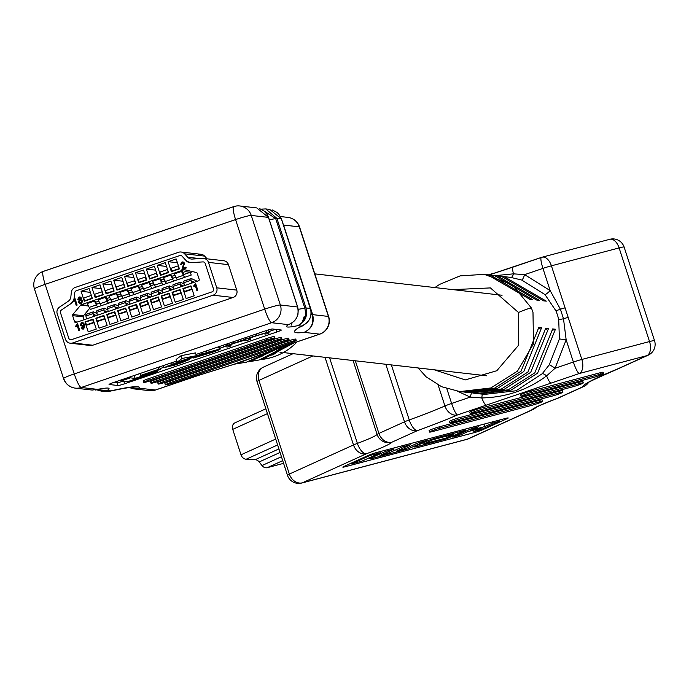 <?xml version="1.0" encoding="UTF-8"?>
<svg xmlns="http://www.w3.org/2000/svg" width="689" height="689" viewBox="0 0 689 689"><rect width="100%" height="100%" fill="white"/><g stroke="black" fill="none" stroke-linecap="round" stroke-linejoin="round"><path stroke-width="1.03" d="M311.101 314.795A99.147 7.837 162 0 0 312.255 314.658A5.925 0.465 -18 0 1 312.668 314.632L328.412 316.432L299.31 226.853L283.567 225.053L312.668 314.632C314.52 322.969 311.661 328.877 304.099 332.365C311.419 328.894 314.141 322.986 312.255 314.658L311.195 311.376M301.636 326.009L300.714 326.982L303.935 324.993L301.3 326.112C309.206 322.719 312.272 316.828 310.489 308.448L281.379 218.869L269.657 209.378L265.696 208.922L276.892 218.361L305.994 307.94C307.845 316.311 305.055 322.228 297.622 325.69C304.357 322.323 306.743 316.458 304.771 308.112L275.669 218.534L261.226 209.163M267.823 330.074L269.175 332.933L265.859 334.062L263.293 333.769L253.75 336.602L248.083 339.048L250.417 339.315L249.969 337.937M133.959 375.565L140.048 373.61M114.004 382.352L117.078 382.705A5.925 0.465 162 0 0 122.909 381.224M160.089 368.581L163.543 367.401M189.268 358.659L192.412 357.582M220.041 348.186L224.554 346.653M230.651 344.578L242.666 340.495M249.986 338.006L261.372 334.131M268.753 331.624L275.462 329.342M233.829 364.309L255.541 356.471M261.708 354.155L235.474 364.007M237.214 363.732L246.412 362.164L274.833 349.444M279.148 347.971L249.866 361.579L248.143 361.846M294.117 342.881L262.518 359.417L260.812 359.684M249.866 361.579L259.09 360.002L290.207 344.207M282.593 346.8L270.097 355.309L273.128 354.792L286.495 345.473M301.911 323.184L304.116 316.699M266.057 352.553L258.005 357.358L261.028 356.85L270.768 350.813M291.146 325.199L292.127 322.857M245.697 360.201A68.874 67.651 96.5 0 1 242.916 361.363A68.874 67.651 96.5 0 1 240.117 362.38A68.874 67.651 96.5 0 1 237.731 363.146A68.874 67.651 96.5 0 1 235.285 363.826M243.217 362.707L241.882 362.922M255.886 360.554L255.171 360.666M297.097 341.865A58.479 57.445 96.5 0 1 265.144 358.969L262.518 359.417M237.731 363.146L198.88 375.272A13.995 2.386 -108.8 0 1 198.682 375.29L240.117 362.38L276.332 348.875A13.995 2.386 71.2 0 0 276.53 348.858L276.53 348.858A13.995 2.386 71.2 0 0 276.694 348.755M274.162 336.783A6.959 0.551 162 0 0 274.231 336.663A6.959 0.551 162 0 0 274.101 336.602L274.05 336.594A6.959 0.551 162 0 0 266.255 338.652L148.66 378.649A6.959 0.551 162 0 0 143.338 380.948A6.959 0.551 162 0 0 143.467 381.008M288.527 338.42A6.959 0.551 162 0 0 288.596 338.299A6.959 0.551 162 0 0 288.467 338.239L288.415 338.239A6.959 0.551 162 0 0 280.621 340.297L163.026 380.294A6.959 0.551 162 0 0 157.703 382.593A6.959 0.551 162 0 0 157.833 382.653M295.71 339.238A6.959 0.551 162 0 0 295.779 339.117A6.959 0.551 162 0 0 295.65 339.057L295.598 339.057A6.959 0.551 162 0 0 287.804 341.115L170.209 381.112A6.959 0.551 162 0 0 164.886 383.411A6.959 0.551 162 0 0 165.007 383.472M281.345 337.601A6.959 0.551 162 0 0 281.413 337.481A6.959 0.551 162 0 0 281.284 337.421L281.233 337.412A6.959 0.551 162 0 0 273.438 339.479L155.843 379.475A6.959 0.551 162 0 0 150.521 381.775A6.959 0.551 162 0 0 150.65 381.827M176.634 361.053L113.573 382.498A5.925 0.465 162 0 0 109.043 384.453A5.925 0.465 162 0 0 109.155 384.505L117.991 385.513A5.925 0.465 162 0 0 124.623 383.764L276.797 332.003A5.925 0.465 162 0 0 281.327 330.048A5.925 0.465 162 0 0 281.224 329.997L272.379 328.989A5.925 0.465 162 0 0 265.747 330.746L195.986 354.473M196.382 355.696L195.469 352.889L181.164 355.653L176.117 359.469L177.03 362.276L196.382 355.696L182.077 358.461L181.164 355.653M207.096 258.823L204.616 256.11A5.831 5.727 -83.5 0 0 198.613 254.56M70.261 343.208A5.831 5.727 96.5 0 1 65.481 339.264L57.221 313.831A5.831 5.727 96.5 0 1 59.512 307.113L68.28 301.222A5.831 5.727 -83.5 0 0 70.838 296.976L71.329 292.36A5.831 5.727 96.5 0 1 75.23 287.442L178.606 252.277A5.831 5.727 96.5 0 1 184.609 253.828L187.709 257.221A5.831 5.727 -83.5 0 0 192.24 259.064L202.712 258.409A5.831 5.727 96.5 0 1 208.474 262.38L216.742 287.813A5.831 5.727 96.5 0 1 213.099 295.193L72.724 342.941A5.831 5.727 96.5 0 1 70.261 343.208L90.268 345.49A5.831 5.727 -83.5 0 0 92.731 345.232L233.106 297.484A5.831 5.727 -83.5 0 0 236.749 290.103L228.481 264.671A5.831 5.727 -83.5 0 0 222.719 260.7M170.665 382.516A6.959 0.551 162 0 0 165.343 384.815A6.959 0.551 162 0 0 165.463 384.875L165.524 384.884A6.959 0.551 162 0 0 173.318 382.817L290.904 342.821A6.959 0.551 162 0 0 296.236 340.521A6.959 0.551 162 0 0 296.106 340.469L296.046 340.461A6.959 0.551 162 0 0 288.26 342.519L170.665 382.516L170.209 381.112M163.482 381.697A6.959 0.551 162 0 0 158.16 383.997A6.959 0.551 162 0 0 158.289 384.057L158.341 384.057A6.959 0.551 162 0 0 166.135 381.999L283.73 342.002A6.959 0.551 162 0 0 289.053 339.703A6.959 0.551 162 0 0 288.924 339.643L288.872 339.643A6.959 0.551 162 0 0 281.078 341.701L163.482 381.697L163.026 380.294M156.3 380.879A6.959 0.551 162 0 0 150.977 383.179A6.959 0.551 162 0 0 151.106 383.23L151.158 383.239A6.959 0.551 162 0 0 158.952 381.181L276.547 341.184A6.959 0.551 162 0 0 281.87 338.885A6.959 0.551 162 0 0 281.741 338.824L281.689 338.816A6.959 0.551 162 0 0 273.895 340.883L156.3 380.879L155.843 379.475M149.117 380.052A6.959 0.551 162 0 0 143.794 382.352A6.959 0.551 162 0 0 143.923 382.412L143.975 382.421A6.959 0.551 162 0 0 151.769 380.362L269.365 340.366A6.959 0.551 162 0 0 274.687 338.066A6.959 0.551 162 0 0 274.558 338.006L274.506 337.998A6.959 0.551 162 0 0 266.712 340.056L149.117 380.052L148.66 378.649M182.077 358.461L177.03 362.276M92.214 390.06L101.8 388.682M97.02 389.733L107.191 390.465L101.137 391.085L105.15 391.541L110.869 390.878L109.508 391.292C135.044 385.823 132.443 387.786 131.987 387.433L130.505 387.132M129.394 387.58L139.781 388.251L133.795 388.88L149.453 390.663A13.995 13.995 0 0 0 155.542 390.008A13.995 2.386 -108.8 0 1 155.352 390.026L198.682 375.29M291.662 323.175L288.45 324.64C296.322 321.229 299.362 315.338 297.562 306.975L268.46 217.397L256.739 207.906M261.028 356.85L260.726 355.912M273.128 354.792L272.81 353.827M121.049 381.008L130.316 377.856L135.13 378.407L155.972 371.319L157.523 371.492L127.413 381.732L121.049 381.008L120.739 380.061M157.523 371.492L157.195 370.484M135.13 378.407L134.217 375.591M130.316 377.856L130.014 376.909M140.642 375.436L142.141 375.6L160.356 369.407L158.866 369.235L140.642 375.436L140.013 373.507M158.866 369.235L158.237 367.306M160.356 369.407L159.538 366.867M189.105 358.168L189.57 359.58L168.013 366.626L167.194 366.539L172.181 364.352L187.641 359.451L177.702 362.225L163.844 367.659L174.575 365.136L182.068 362.586L189.337 359.486L188.924 358.237M186.366 360.58L186.082 359.985M187.641 359.451L187.417 358.745M162.992 365.695L163.844 367.659M192.696 357.849C191.998 357.557 195.09 356.256 201.989 353.965L220.084 348.927C220.781 349.228 217.681 350.529 210.791 352.82L193.557 357.953L192.464 357.755L192.257 357.1M219.309 346.541L220.308 349.03L219.395 346.214M211.256 352.415L216.725 350.055L208.276 352.07L196.055 356.73L211.256 352.415L210.868 351.209M250.417 339.315L247.093 340.444L244.716 340.168L233.829 343.38L228.602 345.611L231.073 345.887L230.626 344.517M231.073 345.887L227.758 347.015L223.822 346.567L252.553 336.766L266.54 332.632L269.175 332.933M245.982 339.332L245.439 337.653M227.448 345.542L226.931 343.949M227.37 345.577L226.853 343.975M226.905 345.516L226.448 344.112M223.822 346.567L223.365 345.155M73.223 300.731A9.327 9.164 -83.5 0 0 74.248 297.338L74.748 292.722A2.334 2.291 96.5 0 1 76.307 290.758L179.683 255.593A2.334 2.291 96.5 0 1 182.085 256.213L185.186 259.607A9.327 9.164 -83.5 0 0 192.438 262.561L202.902 261.906A2.334 2.291 96.5 0 1 205.21 263.491L213.478 288.924A2.334 2.291 96.5 0 1 212.023 291.878L71.639 339.625A2.334 2.291 96.5 0 1 68.745 338.153L60.486 312.72A2.334 2.291 96.5 0 1 61.399 310.033L70.166 304.142A9.327 9.164 -83.5 0 0 73.094 300.972M99.793 303.117L96.925 304.107A2.92 0.5 -108.8 0 1 96.882 304.116A2.92 0.5 -108.8 0 1 96.176 303.143L95.194 301.153L94.471 301.067L87.288 303.513L89.191 307.389A5.831 0.99 71.2 0 0 90.595 309.318A5.831 0.99 71.2 0 0 90.681 309.309L101.472 305.615M94.471 301.067L96.374 304.943A5.831 0.99 71.2 0 0 97.778 306.881A5.831 0.99 71.2 0 0 97.864 306.872L90.681 309.309M110.671 299.414L107.803 300.404A2.92 0.5 -108.8 0 1 107.76 300.413A2.92 0.5 -108.8 0 1 107.062 299.448L106.08 297.45L105.348 297.364L98.165 299.81L100.069 303.685A5.831 0.99 71.2 0 0 101.481 305.615A5.831 0.99 71.2 0 0 101.559 305.615A5.831 0.99 71.2 0 0 101.559 305.606L112.35 301.92A5.831 0.99 71.2 0 0 112.445 301.911L123.236 298.216A5.831 0.99 71.2 0 0 123.322 298.208L134.114 294.513M105.348 297.364L107.251 301.248A5.831 0.99 71.2 0 0 108.664 303.177A5.831 0.99 71.2 0 0 108.741 303.169L101.559 305.615M121.557 295.71L118.689 296.709A2.92 0.5 -108.8 0 1 118.646 296.709A2.92 0.5 -108.8 0 1 117.94 295.745L116.958 293.747L116.234 293.669L109.051 296.106L110.955 299.991A5.831 0.99 71.2 0 0 112.359 301.92M116.234 293.669L118.138 297.545A5.831 0.99 71.2 0 0 119.541 299.474A5.831 0.99 71.2 0 0 119.628 299.465L112.445 301.911M132.434 292.007L129.566 293.006A2.92 0.5 -108.8 0 1 129.523 293.006A2.92 0.5 -108.8 0 1 128.826 292.041L127.844 290.052L127.112 289.966L119.929 292.403L121.832 296.287A5.831 0.99 71.2 0 0 123.245 298.216M127.112 289.966L129.015 293.841A5.831 0.99 71.2 0 0 130.428 295.77A5.831 0.99 71.2 0 0 130.505 295.762L123.322 298.208M143.321 288.312L140.453 289.302A2.92 0.5 -108.8 0 1 140.41 289.311A2.92 0.5 -108.8 0 1 139.703 288.338L138.722 286.348L137.998 286.262L130.815 288.708L132.719 292.584A5.831 0.99 71.2 0 0 134.122 294.513A5.831 0.99 71.2 0 0 134.209 294.504L145 290.81A5.831 0.99 71.2 0 0 145.086 290.81A5.831 0.99 71.2 0 0 145.086 290.801L155.878 287.115A5.831 0.99 71.2 0 0 155.972 287.106L166.764 283.412A5.831 0.99 71.2 0 0 166.85 283.403L177.641 279.708A5.831 0.99 71.2 0 0 177.736 279.7L191.197 275.075L190.353 272.465L190.784 272.319L185.134 271.673L182.723 272.491M137.998 286.262L139.901 290.138A5.831 0.99 71.2 0 0 141.305 292.076A5.831 0.99 71.2 0 0 141.391 292.067L134.209 294.504M154.198 284.609L151.33 285.599A2.92 0.5 -108.8 0 1 151.287 285.608A2.92 0.5 -108.8 0 1 150.59 284.643L149.608 282.645L148.876 282.559L141.693 285.005L143.596 288.88A5.831 0.99 71.2 0 0 145.009 290.81M148.876 282.559L150.779 286.443A5.831 0.99 71.2 0 0 152.191 288.372A5.831 0.99 71.2 0 0 152.269 288.364L145.086 290.81M165.084 280.905L162.216 281.904A2.92 0.5 -108.8 0 1 162.173 281.904A2.92 0.5 -108.8 0 1 161.467 280.94L160.485 278.942L159.762 278.864L152.579 281.301L154.482 285.186A5.831 0.99 71.2 0 0 155.886 287.115M159.762 278.864L161.665 282.74A5.831 0.99 71.2 0 0 163.069 284.669A5.831 0.99 71.2 0 0 163.155 284.66L155.972 287.106M175.962 277.202L173.094 278.201A2.92 0.5 -108.8 0 1 173.051 278.201A2.92 0.5 -108.8 0 1 172.353 277.236L171.372 275.238L170.639 275.161L163.457 277.598L165.36 281.482A5.831 0.99 71.2 0 0 166.772 283.412M170.639 275.161L172.543 279.036A5.831 0.99 71.2 0 0 173.955 280.966A5.831 0.99 71.2 0 0 174.033 280.957L166.85 283.403M190.388 272.276L183.98 274.498A2.92 0.5 -108.8 0 1 183.937 274.506A2.92 0.5 -108.8 0 1 183.231 273.533L182.249 271.544L181.526 271.457L174.343 273.903L176.246 277.779A5.831 0.99 71.2 0 0 177.65 279.708M181.526 271.457L183.429 275.333A5.831 0.99 71.2 0 0 184.833 277.271A5.831 0.99 71.2 0 0 184.919 277.262L177.736 279.7M76.04 322.469L198.458 280.836A1.163 1.145 -83.5 0 0 199.19 279.355L197.209 273.275A1.163 1.145 -83.5 0 0 196.382 272.508L184.583 269.769A1.163 1.145 -83.5 0 0 183.963 269.795L81.19 304.753A1.163 1.145 -83.5 0 0 80.682 305.106L72.827 314.528A1.163 1.145 -83.5 0 0 72.612 315.657L74.593 321.737A1.163 1.145 -83.5 0 0 76.04 322.469M192.731 271.655L190.784 272.319M89.682 308.31L83.49 315.751A1.163 1.145 -83.5 0 0 83.274 316.871L84.187 319.696M85.78 321.978L84.971 321.892L88.209 331.84L96.262 329.101L93.024 319.153L84.971 321.892M96.667 318.284L95.857 318.189L99.087 328.136L107.139 325.397L103.91 315.45L95.857 318.189M107.544 314.58L106.735 314.485L109.973 324.441L118.026 321.703L114.787 311.747L106.735 314.485M118.43 310.877L117.621 310.782L120.851 320.738L128.903 317.999L125.674 308.043L117.621 310.782M129.308 307.173L128.498 307.087L131.737 317.035L139.789 314.296L136.551 304.349L128.498 307.087M137.628 307.647L137.12 307.587L136.224 304.822L136.68 304.874M140.194 303.479L139.385 303.384L142.614 313.331L150.667 310.593L147.437 300.645L139.385 303.384M148.505 303.944L148.006 303.892L147.11 301.127L147.558 301.179M151.072 299.775L150.262 299.681L153.501 309.637L161.553 306.898L158.315 296.942L150.262 299.681M159.392 300.24L158.883 300.189L157.988 297.424L158.444 297.476M161.958 296.072L161.148 295.977L164.378 305.933L172.431 303.194L169.201 293.238L161.148 295.977M170.269 296.546L169.77 296.485L168.874 293.721L169.322 293.772M172.836 292.369L172.026 292.282L175.264 302.23L183.317 299.491L180.079 289.544L172.026 292.282M181.155 292.842L180.647 292.782L179.751 290.017L180.208 290.069M183.722 288.674L182.912 288.579L186.142 298.526L194.195 295.788L190.965 285.84L182.912 288.579M193.953 286.719L193.704 285.935L195.616 283.498L197.769 290.129L196.821 290.405L195.142 285.229L193.953 286.719L195.254 285.246M82.551 322.142L84.902 324.691L83.748 329.006L82.818 329.109M82.094 327.533L83.438 328.214L84.049 325.251L82.835 326.62L80.286 325.113L81.569 322.237L82.499 322.133L84.79 324.674L83.645 328.998L82.758 329.101L81.285 327.904L82.094 327.533L83.541 328.222M84.153 325.26L82.086 326.724M92.36 298.501L89.122 288.545L81.069 291.283L84.308 301.239L92.36 298.501M103.238 294.797L100.008 284.841L91.956 287.58L95.185 297.536L103.238 294.797M114.124 291.094L110.886 281.146L102.833 283.885L106.072 293.833L114.124 291.094M125.002 287.399L121.772 277.443L113.719 280.182L116.949 290.138L125.002 287.399M135.888 283.696L132.65 273.74L124.597 276.478L127.835 286.435L135.888 283.696M146.766 279.992L143.536 270.036L135.483 272.775L138.713 282.731L146.766 279.992M157.652 276.289L154.414 266.342L146.361 269.08L149.599 279.028L157.652 276.289M168.529 272.594L165.3 262.638L157.247 265.377L160.477 275.333L168.529 272.594M179.416 268.891L176.177 258.935L168.125 261.674L171.363 271.63L179.416 268.891M73.241 301.438A5.831 5.727 96.5 0 1 71.527 303.229L61.399 310.033A2.334 2.291 -83.5 0 0 60.486 312.72L68.745 338.153A2.334 2.291 -83.5 0 0 71.639 339.625L212.023 291.878A2.334 2.291 -83.5 0 0 213.478 288.924L205.21 263.491A2.334 2.291 -83.5 0 0 202.902 261.906L190.819 262.655A5.831 5.727 96.5 0 1 186.288 260.812L182.085 256.213A2.334 2.291 -83.5 0 0 179.683 255.593L76.307 290.758A2.334 2.291 -83.5 0 0 74.748 292.722L74.076 298.983A5.831 5.727 96.5 0 1 73.947 299.715M73.318 301.679L73.068 300.895L74.98 298.449L77.134 305.089L76.186 305.356L74.507 300.189L73.318 301.679L74.619 300.206M80.053 296.907L81.56 298.096L81.009 299.724L82.783 301.024L81.345 303.746L80.243 303.875M81.207 299.732L82.68 301.007L81.242 303.737L80.182 303.866L78.486 302.411L79.054 300.301M184.54 263.172L182.714 268.185L185.901 267.099L186.288 267.961L181.913 269.399L183.705 263.465L182.163 262.793L181.422 264.421L180.449 264.61L181.93 262.027L182.99 261.889L184.643 263.189L182.818 268.193M182.826 262.724L182.275 262.81M183.041 261.898L184.643 263.189M75.928 326.87L75.669 326.086L77.59 323.641L79.743 330.272L78.796 330.548L77.116 325.38L75.928 326.87L77.228 325.389M98.94 301.377L95.668 302.101M109.818 297.682L106.545 298.406M120.704 293.979L117.431 294.703M131.582 290.276L128.309 290.999M142.468 286.572L139.195 287.296M153.346 282.878L150.073 283.601M164.232 279.174L160.959 279.898M175.109 275.471L171.837 276.194M90.362 292.343L81.069 291.283M101.24 288.648L91.956 287.58M112.126 284.945L102.833 283.885M123.004 281.241L113.719 280.182M133.89 277.538L124.597 276.478M144.768 273.843L135.483 272.775M155.654 270.14L146.361 269.08M166.531 266.436L157.247 265.377M177.417 262.733L168.125 261.674M74.868 298.44L77.134 305.089M77.03 305.072L76.186 305.356M78.598 299.035L79.924 299.655L80.622 298.389L79.304 297.786L78.598 299.035L80.027 299.663M79.364 299.724L79.924 299.655M79.829 297.717L78.71 299.052M79.175 300.301L77.762 299.319L79.046 297.019L80.002 296.899L81.448 298.087L80.906 299.715M79.313 302.109L81.001 302.971L81.836 301.282L80.148 300.421L79.313 302.109L81.104 302.979M80.346 303.039L81.001 302.971M80.785 300.344L80.148 300.421L79.424 302.118M79.881 297.726L79.416 297.794M80.837 300.352L80.251 300.438M182.766 262.716L181.422 264.421M181.31 264.412L180.449 264.61M185.901 267.099L186.288 267.961M186.185 267.952L181.913 269.399M77.478 323.623L79.743 330.272M79.631 330.264L78.796 330.548M82.938 326.638L82.146 326.732M82.956 328.274L83.438 328.214M83.627 323.959L81.948 322.96L81.138 324.881L82.835 325.768L83.627 323.959M82.516 322.891L81.948 322.96L81.25 324.889L82.947 325.785M82.215 325.854L82.835 325.768M82.568 322.9L82.06 322.969M195.504 283.48L197.769 290.129M197.657 290.121L196.821 290.405M186.185 273.679L183.877 274.48M178.477 265.997L177.969 265.945L179.373 268.762M177.969 265.945L170.786 268.383L171.69 271.147L172.5 271.242M178.873 268.71L171.69 271.147M192.197 282.964L192.076 282.163A2.92 0.5 -108.8 0 1 192.145 281.293A2.92 0.5 -108.8 0 1 192.231 281.301L194.272 282.257M191.077 278.657L184.196 281A5.831 0.99 71.2 0 0 184.023 280.974A5.831 0.99 71.2 0 0 183.894 282.705L184.333 285.634M197.2 281.258L191.378 278.554A5.831 0.99 71.2 0 0 191.206 278.537A5.831 0.99 71.2 0 0 191.077 280.268L191.516 283.196M191.137 286.374L190.638 286.323L192.033 289.139M190.638 286.323L183.455 288.76L184.351 291.525L185.246 291.628A8.75 1.49 71.2 0 0 185.367 291.619A8.75 1.49 71.2 0 0 185.47 291.55M191.533 289.087L184.351 291.525M175.307 277.383L175.945 277.167L175.307 277.383A8.75 1.49 71.2 0 0 175.299 277.383L172.999 278.184M167.591 269.7L167.091 269.64L168.486 272.465M167.091 269.64L159.908 272.086L160.804 274.851L161.614 274.945M167.987 272.405L160.804 274.851M164.421 281.086L162.113 281.887M156.713 273.404L156.205 273.344L157.609 276.168M156.205 273.344L149.022 275.789L149.926 278.554L150.736 278.64M157.109 276.108L149.926 278.554M153.535 284.79L153.544 284.79A8.75 1.49 71.2 0 0 153.544 284.79A8.75 1.49 71.2 0 0 153.535 284.79L151.236 285.591M145.827 277.099L145.327 277.047L146.223 279.812L146.723 279.863M145.327 277.047L138.144 279.484L139.04 282.249L139.85 282.344M146.223 279.812L139.04 282.249M142.657 288.484L140.349 289.285M134.949 280.802L134.441 280.75L135.845 283.567M134.441 280.75L127.258 283.188L128.163 285.952L128.972 286.047M135.345 283.515L128.163 285.952M131.78 292.188L132.417 291.972L131.78 292.188A8.75 1.49 71.2 0 0 131.771 292.188L129.472 292.989M124.063 284.505L123.564 284.445L124.959 287.27M123.564 284.445L116.381 286.891L117.276 289.656L118.086 289.75M124.459 287.21L117.276 289.656M120.894 295.891L118.586 296.692M113.185 288.209L112.677 288.148L114.081 290.973M112.677 288.148L105.495 290.594L106.399 293.359L107.208 293.445M113.582 290.913L106.399 293.359M110.016 299.594L110.653 299.37L110.016 299.594A8.75 1.49 71.2 0 0 110.007 299.594L107.708 300.395M102.299 291.903L101.8 291.852L103.195 294.668M101.8 291.852L94.617 294.289L95.513 297.054L96.322 297.148M102.695 294.616L95.513 297.054M99.13 303.289L96.822 304.09M91.422 295.607L90.914 295.555L92.317 298.371M90.914 295.555L83.731 297.993L84.635 300.757L85.445 300.852M91.818 298.32L84.635 300.757M181.319 286.667L181.198 285.866A2.92 0.5 -108.8 0 1 181.259 284.996A2.92 0.5 -108.8 0 1 181.353 285.005L183.395 285.961M180.199 282.361L173.318 284.703A5.831 0.99 71.2 0 0 173.137 284.678A5.831 0.99 71.2 0 0 173.008 286.409L173.456 289.337M184.075 283.92L180.501 282.257A5.831 0.99 71.2 0 0 180.32 282.24A5.831 0.99 71.2 0 0 180.191 283.971L180.63 286.9M179.751 290.017L172.569 292.463L173.473 295.228L174.36 295.331A8.75 1.49 71.2 0 0 174.481 295.314A8.75 1.49 71.2 0 0 174.584 295.254M180.647 292.782L173.473 295.228M170.433 290.362L170.312 289.561A2.92 0.5 -108.8 0 1 170.381 288.7A2.92 0.5 -108.8 0 1 170.467 288.708L172.508 289.656M169.313 286.064L162.432 288.398A5.831 0.99 71.2 0 0 162.26 288.381A5.831 0.99 71.2 0 0 162.13 290.112L162.57 293.04M173.189 287.623L169.615 285.961A5.831 0.99 71.2 0 0 169.442 285.935A5.831 0.99 71.2 0 0 169.313 287.666L169.752 290.594M168.874 293.721L161.691 296.167L162.587 298.931L163.482 299.035A8.75 1.49 71.2 0 0 163.603 299.017A8.75 1.49 71.2 0 0 163.706 298.957M169.77 296.485L162.587 298.931M159.555 294.065L159.435 293.264A2.92 0.5 -108.8 0 1 159.495 292.403A2.92 0.5 -108.8 0 1 159.59 292.412L161.631 293.359M158.436 289.759L151.554 292.102A5.831 0.99 71.2 0 0 151.373 292.084A5.831 0.99 71.2 0 0 151.244 293.815L151.692 296.744M162.311 291.318L158.737 289.656A5.831 0.99 71.2 0 0 158.556 289.638A5.831 0.99 71.2 0 0 158.427 291.369L158.866 294.298M157.988 297.424L150.805 299.861L151.709 302.626L152.596 302.729A8.75 1.49 71.2 0 0 152.717 302.721A8.75 1.49 71.2 0 0 152.82 302.652M158.883 300.189L151.709 302.626M148.669 297.769L148.548 296.968A2.92 0.5 -108.8 0 1 148.617 296.098A2.92 0.5 -108.8 0 1 148.703 296.115L150.745 297.062M147.549 293.462L140.668 295.805A5.831 0.99 71.2 0 0 140.496 295.779A5.831 0.99 71.2 0 0 140.367 297.51L140.806 300.438M151.425 295.021L147.851 293.359A5.831 0.99 71.2 0 0 147.679 293.342A5.831 0.99 71.2 0 0 147.549 295.073L147.989 298.001M147.11 301.127L139.927 303.565L140.823 306.329L141.719 306.433A8.75 1.49 71.2 0 0 141.839 306.424A8.75 1.49 71.2 0 0 141.943 306.355M148.006 303.892L140.823 306.329M137.791 301.472L137.671 300.671A2.92 0.5 -108.8 0 1 137.731 299.801A2.92 0.5 -108.8 0 1 137.826 299.81L139.867 300.766M136.672 297.166L129.79 299.508A5.831 0.99 71.2 0 0 129.61 299.482A5.831 0.99 71.2 0 0 129.48 301.214L129.92 304.142M140.547 298.725L136.973 297.062A5.831 0.99 71.2 0 0 136.792 297.045A5.831 0.99 71.2 0 0 136.663 298.776L137.102 301.704M136.224 304.822L129.041 307.268L129.945 310.033L130.832 310.136A8.75 1.49 71.2 0 0 130.953 310.119A8.75 1.49 71.2 0 0 131.056 310.059M137.12 307.587L129.945 310.033M126.905 305.167L126.785 304.366A2.92 0.5 -108.8 0 1 126.854 303.504A2.92 0.5 -108.8 0 1 126.94 303.513L128.981 304.46M125.786 300.869L118.904 303.203A5.831 0.99 71.2 0 0 118.732 303.186A5.831 0.99 71.2 0 0 118.603 304.917L119.042 307.845M129.661 302.428L126.087 300.766A5.831 0.99 71.2 0 0 125.915 300.74A5.831 0.99 71.2 0 0 125.786 302.471L126.225 305.399M125.846 308.586L125.346 308.526L126.742 311.35M125.346 308.526L118.163 310.972L119.059 313.736L119.955 313.839A8.75 1.49 71.2 0 0 120.075 313.822A8.75 1.49 71.2 0 0 120.179 313.762M126.242 311.29L119.059 313.736M116.028 308.87L115.907 308.069A2.92 0.5 -108.8 0 1 115.967 307.208A2.92 0.5 -108.8 0 1 116.062 307.216L118.103 308.164M114.908 304.564L108.027 306.906A5.831 0.99 71.2 0 0 107.846 306.889A5.831 0.99 71.2 0 0 107.717 308.62L108.156 311.549M118.784 306.123L115.209 304.46A5.831 0.99 71.2 0 0 115.029 304.443A5.831 0.99 71.2 0 0 114.899 306.174L115.339 309.103M114.96 312.281L114.46 312.229L115.356 314.994L115.864 315.045M114.46 312.229L107.277 314.666L108.182 317.431L109.069 317.534A8.75 1.49 71.2 0 0 109.189 317.526A8.75 1.49 71.2 0 0 109.293 317.457M115.356 314.994L108.182 317.431M105.141 312.573L105.021 311.772A2.92 0.5 -108.8 0 1 105.09 310.903A2.92 0.5 -108.8 0 1 105.176 310.92L107.217 311.867M104.022 308.267L97.14 310.61A5.831 0.99 71.2 0 0 96.968 310.584A5.831 0.99 71.2 0 0 96.839 312.315L97.278 315.243M107.897 309.826L104.323 308.164A5.831 0.99 71.2 0 0 104.151 308.147A5.831 0.99 71.2 0 0 104.022 309.878L104.461 312.806M104.082 315.984L103.583 315.932L104.978 318.749M103.583 315.932L96.4 318.37L97.295 321.134L98.191 321.238A8.75 1.49 71.2 0 0 98.312 321.229A8.75 1.49 71.2 0 0 98.415 321.16M104.478 318.697L97.295 321.134M94.264 316.277L94.143 315.476A2.92 0.5 -108.8 0 1 94.204 314.606A2.92 0.5 -108.8 0 1 94.298 314.615L96.339 315.571M93.144 311.971L86.263 314.313A5.831 0.99 71.2 0 0 86.082 314.287A5.831 0.99 71.2 0 0 85.953 316.018L86.392 318.947M97.02 313.529L93.446 311.867A5.831 0.99 71.2 0 0 93.265 311.85A5.831 0.99 71.2 0 0 93.136 313.581L93.575 316.509M93.196 319.687L92.696 319.627L93.592 322.392L94.1 322.452M92.696 319.627L85.514 322.073L86.418 324.838L87.305 324.941A8.75 1.49 71.2 0 0 87.425 324.924A8.75 1.49 71.2 0 0 87.529 324.863M93.592 322.392L86.418 324.838M434.294 369.812L465.282 379.915L496.812 370.725L518.335 345.508L518.507 312.505L490.413 287.916L452.871 289.63M518.507 312.505A11.851 1.111 -22.9 0 1 531.417 308.035L512.289 284.703L484.221 274.351L487.536 274.73L529.738 299.259L532.494 299.569L490.292 275.04L494.435 275.514L536.636 300.042L539.401 300.361L497.2 275.833L501.342 276.306L543.543 300.835L546.308 301.145L504.107 276.616L502.72 276.478M490.292 275.04L488.914 274.902M478.373 393.686L484.513 394.401L516.095 390.758L542.217 373.731L549.262 364.834L559.399 338.928L558.701 319.386L557.504 315.045L555.92 310.817L544.99 294.591L521.711 280.044L510.928 277.434L504.107 276.616M471.474 392.902L504.141 389.345L530.685 372.361L548.53 328.446L545.766 328.136L527.92 372.043L501.377 389.027L470.087 392.756L465.945 392.282L497.234 388.553L523.778 371.569L541.623 327.663L538.858 327.344L521.013 371.25L494.478 388.234L463.18 391.963L459.864 391.585L490.887 387.959L517.448 371.138L533.493 343.828L532.985 312.238L531.417 308.035M464.567 392.11L465.945 392.282M472.852 393.066L476.995 393.54L508.284 389.81L534.828 372.827L552.673 328.92L555.437 329.239L537.584 373.145L511.049 390.129L479.751 393.858M489.199 274.928L513.21 267.039A11.851 2.015 71.2 0 0 513.047 267.056L513.047 267.056A11.851 2.015 71.2 0 0 513.451 273.843L524.622 274.635L550.175 290.62L560.407 309.223A11.851 0.939 -18 0 1 565.083 307.871L581.843 359.46L649.538 341.555L619.11 247.911L551.415 265.816L565.083 307.871M482.257 429.919L507.276 418.567A5.925 0.465 162 0 0 508.224 417.982A5.925 0.465 162 0 0 505.717 418.387L376.607 452.535A5.925 0.465 162 0 0 368.787 455.196L343.768 466.539A5.925 0.465 162 0 0 342.821 467.133A5.925 0.465 162 0 0 345.327 466.72L474.437 432.58A5.925 0.465 162 0 0 482.257 429.919L482.016 429.178M542.613 401.342L542.157 399.93A7.114 0.56 162 0 0 539.142 400.43L439.608 426.749A7.114 0.56 162 0 0 432.589 428.989A7.114 0.56 162 0 0 429.092 430.651L429.548 432.055A7.114 0.56 162 0 0 432.563 431.564L532.097 405.235A7.114 0.56 162 0 0 539.117 402.996A7.114 0.56 162 0 0 542.613 401.342A7.114 0.56 162 0 0 539.599 401.833L440.064 428.153A7.114 0.56 162 0 0 433.045 430.392A7.114 0.56 162 0 0 429.548 432.055M583.273 382.895L582.816 381.491A7.114 0.56 162 0 0 579.802 381.982L480.276 408.31A7.114 0.56 162 0 0 473.248 410.549A7.114 0.56 162 0 0 469.76 412.203L470.217 413.615A7.114 0.56 162 0 0 473.222 413.116L572.757 386.796A7.114 0.56 162 0 0 579.776 384.557A7.114 0.56 162 0 0 583.273 382.895A7.114 0.56 162 0 0 580.259 383.394L480.733 409.714A7.114 0.56 162 0 0 473.705 411.953A7.114 0.56 162 0 0 470.217 413.615M550.942 383.153L457.479 414.942A110.998 8.776 -18 0 1 417.534 430.582L391.955 442.174A52.674 4.16 -18 0 1 366.522 453.715L302.376 482.808L467.349 439.186L531.495 410.093A52.674 4.16 -18 0 1 556.927 398.552L582.498 386.951A110.998 8.776 -18 0 1 615.845 369.726L646.928 355.627L579.242 373.533L550.942 383.153A11.851 2.015 71.2 0 1 546.61 375.884C527.361 390.086 505.752 397.441 481.775 397.932A11.851 2.015 71.2 0 0 486.115 405.21M562.939 392.119L562.482 390.715A7.114 0.56 162 0 0 559.477 391.206L459.942 417.525A7.114 0.56 162 0 0 452.923 419.765A7.114 0.56 162 0 0 449.426 421.427L449.883 422.831A7.114 0.56 162 0 0 452.888 422.34L552.423 396.02A7.114 0.56 162 0 0 559.451 393.781A7.114 0.56 162 0 0 562.939 392.119A7.114 0.56 162 0 0 559.933 392.609L460.398 418.929A7.114 0.56 162 0 0 453.379 421.177A7.114 0.56 162 0 0 449.883 422.831M603.598 373.671L603.142 372.267A7.114 0.56 162 0 0 600.136 372.766L531.09 391.025A7.114 0.56 162 0 0 524.071 393.264A7.114 0.56 162 0 0 520.574 394.926L521.03 396.33A7.114 0.56 162 0 0 524.036 395.831L593.083 377.572A7.114 0.56 162 0 0 600.11 375.333A7.114 0.56 162 0 0 603.598 373.671A7.114 0.56 162 0 0 600.593 374.17L531.546 392.429A7.114 0.56 162 0 0 524.518 394.668A7.114 0.56 162 0 0 521.03 396.33M482.283 394.151L481.775 397.932L470.286 397.105L457.599 391.292M549.262 364.834A5.831 0.517 -145.6 0 1 555.05 368.279L546.61 375.884A5.831 1.688 -137.2 0 0 542.217 373.731M555.92 310.817L560.407 309.223L563.499 318.757A11.851 0.939 -18 0 1 568.184 317.396M558.701 319.386A5.831 0.551 167.2 0 0 563.499 318.757L566.16 339.823L555.05 368.279L573.377 362.044L566.16 339.823L559.399 338.928M495.417 275.634L513.451 273.843A5.831 2.101 -81.5 0 1 510.928 277.434M446.834 388.725L451.622 403.453L470.286 397.105A5.831 1.068 108.6 0 0 471.285 392.876M544.99 294.591A5.831 0.853 136 0 0 550.175 290.62L542.949 268.4L524.622 274.635A5.831 1.068 108.6 0 1 521.711 280.044M495.847 272.723L492.902 273.499A7.114 0.56 162 0 0 488.458 274.842M473.86 431.547L481.68 427.998L467.607 431.719L459.787 435.267L452.759 437.127L471.517 428.618L478.554 426.758L470.733 430.306L484.806 426.586L492.626 423.037L499.663 421.177L480.896 429.686L473.86 431.547L473.421 430.186M452.759 437.127L452.354 435.904M471.517 428.618L471.164 427.524M478.554 426.758L478.2 425.664M484.806 426.586L484.014 424.131M492.626 423.037L492.273 421.944M499.663 421.177L499.31 420.083M446.911 437.343L453.948 434.148L432.838 439.737L423.459 443.992L451.596 436.55L446.911 438.678L417.594 446.429A7.407 0.586 -18 0 1 414.459 446.946A7.407 0.586 -18 0 1 415.639 446.205L426.586 441.236A7.407 0.586 -18 0 1 436.361 437.911L465.669 430.16L453.948 435.482L446.911 437.343L446.515 436.12M465.669 430.16L465.316 429.075M426.904 440.417L408.138 448.927L372.956 458.228A7.407 0.586 -18 0 1 369.821 458.745A7.407 0.586 -18 0 1 371.009 458.004L385.866 451.269L394.074 449.099L379.992 455.481L388.2 453.31L402.281 446.928L410.489 444.758L396.408 451.14L404.615 448.97L418.697 442.588L426.904 440.417L426.543 439.324M385.866 451.269L385.504 450.175M394.074 449.099L393.712 448.005M388.2 453.31L387.761 451.958M402.281 446.928L401.92 445.835M410.489 444.758L410.127 443.664M404.615 448.97L404.176 447.617M418.697 442.588L418.335 441.494M351.381 463.938L370.148 455.42L380.707 452.63L361.94 461.148L351.381 463.938L351.14 463.197M370.148 455.42L369.924 454.723M380.707 452.63L380.345 451.545M538.884 328.593L541.623 327.663M545.791 329.376L548.53 328.446M552.699 330.169L555.437 329.239M235.552 422.615A5.831 4.754 65.6 0 0 234.94 422.831A5.831 4.754 65.6 0 0 232.736 429.368L241.004 454.8A5.831 4.754 65.6 0 0 246.154 459.236L255.171 459.701A5.831 4.754 -114.4 0 1 259.167 461.949L261.992 465.549A5.831 4.754 65.6 0 0 267.237 467.676L283.592 463.352M276.332 348.875L319.67 334.139L304.099 332.365A113.142 8.94 -18 0 1 296.623 332.744A113.142 8.94 -18 0 1 301.3 326.112L297.622 325.69A54.819 4.332 -18 0 1 287.597 327.017A54.819 4.332 -18 0 1 288.45 324.64L271.612 322.719L81.181 387.494L98.01 389.414A54.819 4.332 -18 0 1 107.191 390.465L110.869 390.878A113.142 8.94 -18 0 1 139.781 388.251L155.352 390.026A13.995 13.746 96.5 0 1 149.453 390.663M298.199 309.266A40.823 3.23 162 0 0 304.771 308.112A5.925 0.465 -18 0 1 305.994 307.94L310.489 308.448A5.925 0.465 -18 0 1 310.593 308.5A5.925 0.465 -18 0 1 310.532 308.603M34.7 289.087A13.995 1.102 -18 0 1 34.45 288.967A13.995 1.102 -18 0 1 45.155 284.35L74.257 373.92L264.688 309.154L235.586 219.576L45.155 284.35A13.995 2.386 71.2 0 1 43.252 271.397A13.995 2.386 71.2 0 1 43.45 271.371L233.519 206.726M272.112 209.878L276.987 212.419L278.769 214.133L281.491 218.921A5.925 0.465 -18 0 0 281.379 218.869L276.892 218.361A5.925 0.465 -18 0 0 275.669 218.534A40.823 3.23 -18 0 1 269.287 219.67M259.262 208.422L264.361 211.178L267.375 214.787L268.564 217.448A5.925 0.465 -18 0 0 268.46 217.397L251.252 215.433L280.363 305.012L297.562 306.975A5.925 0.465 -18 0 1 297.674 307.018A5.925 0.465 -18 0 1 297.614 307.122M296.106 340.469L295.65 339.057M296.046 340.461L295.598 339.057M288.26 342.519L287.804 341.115M288.924 339.643L288.467 338.239M288.872 339.643L288.415 338.239M281.078 341.701L280.621 340.297M281.741 338.824L281.284 337.421M281.689 338.816L281.233 337.412M273.895 340.883L273.438 339.479M274.558 338.006L274.101 336.602M274.506 337.998L274.05 336.594M266.712 340.056L266.255 338.652M275.953 329.394L276.797 332.003M123.831 381.327L124.623 383.764M117.078 382.705L117.991 385.513M63.81 378.666A13.995 13.746 -83.5 0 0 81.181 387.494A13.995 2.386 71.2 0 1 74.257 373.92A13.995 1.102 162 0 0 63.552 378.545L34.45 288.967A13.995 13.995 0 0 1 43.252 271.397L233.692 206.622A13.995 2.386 71.2 0 0 235.586 219.576A13.995 1.102 -18 0 1 251.252 215.433A13.995 13.746 96.5 0 0 239.781 205.968A13.995 13.995 0 0 0 233.692 206.622A13.995 2.386 71.2 0 1 233.881 206.605A13.995 13.746 96.5 0 1 239.781 205.968L256.773 207.906M155.714 389.905A13.995 2.386 -108.8 0 1 155.542 390.008L198.88 375.272M264.688 309.154A13.995 2.386 71.2 0 0 271.612 322.719A13.995 13.746 96.5 0 0 280.363 305.012A13.995 1.102 162 0 0 264.688 309.154M287.838 217.388A13.995 13.746 96.5 0 1 299.31 226.853A13.995 1.102 162 0 1 299.56 226.965A13.995 13.995 0 0 0 287.838 217.388L280.457 216.544M319.67 334.139A13.995 2.386 71.2 0 0 319.86 334.122A13.995 13.995 0 0 0 328.67 316.544A13.995 1.102 -18 0 0 328.412 316.432A13.995 13.746 96.5 0 1 319.67 334.139M303.901 325.01L307.173 322.538L309.456 319.541L310.782 316.32L311.178 311.264L281.491 218.921A5.925 0.465 -18 0 1 281.431 219.024M291.68 323.15L294.668 320.669L296.554 318.068L297.949 314.537L298.251 309.723L297.674 307.018L268.564 217.448A5.925 0.465 -18 0 1 268.512 217.552M181.414 362.56L181.018 361.372M175.816 364.472L175.419 363.249M168.013 366.626L167.797 365.945M172.138 364.119L171.69 362.733M219.223 348.832L218.559 346.791M206.734 352.355L206.287 350.968M201.989 353.965L201.532 352.579M204.504 354.714L204.108 353.491M196.839 356.816L196.623 356.161M266.54 332.632L265.911 330.686M256.575 335.405L256.119 334.019M252.553 336.766L252.105 335.379M238.885 341.417L238.437 340.03M233.528 343.243L233.071 341.856M199.741 258.599L187.709 257.221M233.106 297.484L213.099 295.193M92.731 345.232L72.724 342.941M204.616 256.11L184.609 253.828M228.481 264.671L208.474 262.38M236.749 290.103L216.742 287.813M88.295 305.563L81.19 304.753M88.511 306.002L80.682 305.106M185.444 269.967L183.963 269.795M77.297 322.047L74.593 321.737M83.274 316.871L72.612 315.657M83.49 315.751L72.827 314.528M183.429 275.333L176.246 277.779M191.077 280.268L183.894 282.705M192.085 289.302L185.246 291.628M172.543 279.036L165.36 281.482M161.665 282.74L154.482 285.186M150.779 286.443L143.596 288.88M139.901 290.138L132.719 292.584M129.015 293.841L121.832 296.287M118.138 297.545L110.955 299.991M107.251 301.248L100.069 303.685M96.374 304.943L89.191 307.389M180.191 283.971L173.008 286.409M181.207 292.997L174.36 295.331M169.313 287.666L162.13 290.112M170.321 296.701L163.482 299.035M158.427 291.369L151.244 293.815M159.443 300.404L152.596 302.729M147.549 295.073L140.367 297.51M148.557 304.107L141.719 306.433M136.663 298.776L129.48 301.214M137.679 307.802L130.832 310.136M125.786 302.471L118.603 304.917M126.793 311.506L119.955 313.839M114.899 306.174L107.717 308.62M109.189 317.526L115.924 315.235L109.069 317.534M104.022 309.878L96.839 312.315M98.312 321.229L105.038 318.938L98.191 321.238M93.136 313.581L85.953 316.018M94.152 322.607L87.305 324.941M513.21 267.039L541.201 257.514M391.369 364.903L409.249 419.937A99.147 7.837 162 0 0 444.93 405.976L438.144 385.073M355.326 360.786L378.924 433.424L404.503 421.823L385.797 364.266M329.6 357.849L357.393 443.389A40.823 3.23 162 0 0 377.107 434.449L353.087 360.536M312.866 355.937L258.918 380.414L289.346 474.058L353.491 444.956L325.019 357.324M451.622 403.453A11.851 2.015 71.2 0 0 457.479 414.942A11.851 9.129 -113.5 0 1 444.93 405.976A11.851 0.939 162 0 1 451.622 403.453M409.249 419.937A11.851 4.573 70.1 0 0 417.534 430.582A11.851 9.655 -114.4 0 1 404.503 421.823A11.851 0.939 162 0 1 409.249 419.937M378.924 433.424A11.851 9.655 65.6 0 0 391.955 442.174A11.851 11.704 -137.5 0 1 377.107 434.449A11.851 0.939 162 0 1 378.924 433.424M573.377 362.044A11.851 2.015 71.2 0 0 579.242 373.533A11.851 6.804 75.2 0 0 581.843 359.46A11.851 0.939 162 0 0 573.377 362.044M357.393 443.389A11.851 5.478 69.6 0 0 366.522 453.715A11.851 9.655 -114.4 0 1 353.491 444.956A11.851 0.939 162 0 1 357.393 443.389M616.819 369.407A11.851 7.855 -112 0 1 616.638 369.476A11.851 7.855 -112 0 1 615.845 369.726A11.851 9.655 65.6 0 0 617.094 369.287L648.177 355.188A11.851 11.851 0 0 0 654.55 340.736L624.122 247.084A11.851 11.851 0 0 0 609.825 239.29A11.851 6.804 75.2 0 1 619.11 247.911A11.851 0.939 -18 0 1 624.122 247.084M582.498 386.951A11.851 11.799 16.6 0 0 588.44 382.662A11.851 11.851 0 0 1 583.747 386.512A11.851 9.655 -114.4 0 1 582.498 386.951M301.756 483.032A11.851 6.804 75.2 0 0 302.376 482.808A11.851 9.655 -114.4 0 1 289.346 474.058A11.851 0.939 -18 0 0 287.459 475.238A11.851 11.851 0 0 0 301.756 483.032L466.729 439.41A11.851 6.804 75.2 0 1 466.074 439.522M584.72 385.986A11.851 9.655 -114.4 0 1 583.747 386.512L558.168 398.113A11.851 9.655 65.6 0 1 556.927 398.552A11.851 5.478 -110.4 0 0 557.401 398.431C544.594 403.341 537.334 406.45 535.603 407.759L536.576 406.863M654.55 340.736A11.851 0.939 -18 0 0 649.538 341.555A11.851 6.804 75.2 0 1 646.928 355.627A11.851 9.655 65.6 0 0 648.177 355.188M542.949 268.4A11.851 0.939 -18 0 1 551.415 265.816A11.851 6.804 75.2 0 0 542.131 257.195A11.851 11.851 0 0 0 541.347 257.428A11.851 2.015 71.2 0 0 542.949 268.4M609.205 239.514A11.851 6.804 75.2 0 1 609.825 239.29L542.131 257.195A11.851 6.804 75.2 0 0 541.511 257.41A11.851 2.015 71.2 0 0 541.347 257.428L489.112 274.92M557.608 398.337A11.851 5.478 -110.4 0 1 557.401 398.431A11.851 11.851 0 0 0 558.168 398.113M533.51 409.24A11.851 9.655 -114.4 0 1 532.735 409.645A11.851 9.655 -114.4 0 1 531.495 410.093A11.851 11.704 42.5 0 0 535.801 407.63M287.459 475.238L257.031 381.594A11.851 0.939 -18 0 1 258.918 380.414A11.851 9.655 -114.4 0 1 263.405 367.142L293.075 353.681M467.349 439.186A11.851 6.804 75.2 0 1 466.729 439.41A11.851 11.851 0 0 0 468.589 438.747A11.851 9.655 -114.4 0 1 467.349 439.186M580.259 383.394L579.802 381.982M480.733 409.714L480.276 408.31M559.933 392.609L559.477 391.206M460.398 418.929L459.942 417.525M539.599 401.833L539.142 400.43M440.064 428.153L439.608 426.749M600.593 374.17L600.136 372.766M531.546 392.429L531.09 391.025M474.084 431.486L474.437 432.58M345.077 465.945L345.327 466.72M507.113 418.059L507.276 418.567M415.639 446.205L415.45 445.611M426.586 441.236L426.396 440.65M436.361 437.911L436.008 436.826M371.009 458.004L370.725 457.16M278.907 448.927L255.171 459.701M280.061 452.466L259.167 461.949M282.723 460.657L267.237 467.676M267.435 413.624L232.736 429.368M275.703 439.057L241.004 454.8M277.624 444.965L246.154 459.236M281.439 456.729L261.992 465.549M486.796 375.806L283.317 352.561M281.853 352.398L279.906 352.174M502.092 295.245L314.795 273.86M165.343 384.815L164.886 383.411M296.236 340.521L295.779 339.117M158.16 383.997L157.703 382.593M289.053 339.703L288.596 338.299M150.977 383.179L150.521 381.775M281.87 338.885L281.413 337.481M143.794 382.352L143.338 380.948M274.687 338.066L274.231 336.663M63.552 378.545A13.995 13.995 0 0 0 75.282 388.131L92.266 390.069M242.916 361.363L276.53 348.858L319.86 334.122M299.56 226.965L328.67 316.544M133.795 388.872L129.334 387.588M265.687 208.931L261.424 209.129M96.486 389.862L95.108 390.077M101.171 391.076L96.684 389.819M109.534 391.283L107.889 391.559M201.076 254.301L181.069 252.01M223.71 260.726L203.694 258.435M191.645 262.604L190.853 262.518M191.206 278.537L184.023 280.974M192.093 289.328L185.367 291.619M180.32 282.24L173.137 284.678M181.216 293.032L174.481 295.314M169.442 285.935L162.26 288.381M170.329 296.726L163.603 299.017M158.556 289.638L151.373 292.084M159.452 300.43L152.717 302.721M147.679 293.342L140.496 295.779M148.566 304.133L141.839 306.424M136.792 297.045L129.61 299.482M137.688 307.837L130.953 310.119M125.915 300.74L118.732 303.186M126.802 311.531L120.075 313.822M115.029 304.443L107.846 306.889M104.151 308.147L96.968 310.584M93.265 311.85L86.082 314.287M94.16 322.641L87.425 324.924M484.221 274.351L460.157 275.876L439.599 284.402L434.871 287.571M617.094 369.287A11.851 11.851 0 0 1 616.638 369.476C573.549 388.346 592.841 381.301 587.898 383.067L588.776 382.05M468.589 438.747L532.735 409.645A11.851 11.851 0 0 0 535.809 407.63M263.405 367.142A11.851 11.851 0 0 0 257.031 381.594M414.459 446.946L414.21 446.171M369.821 458.745L369.493 457.72M418.154 367.96L426.172 376.874L441.64 386.727L459.864 391.585M265.868 408.801L234.94 422.831"/></g></svg>
